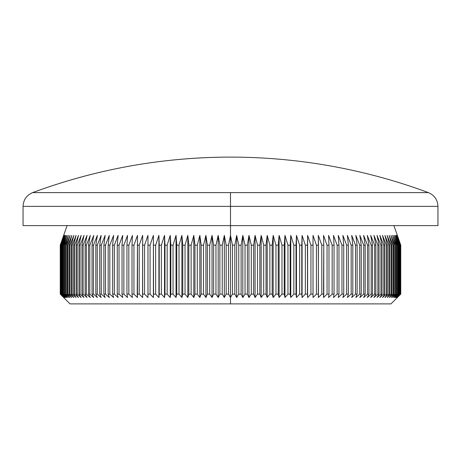 <?xml version="1.0" encoding="UTF-8"?>
<svg xmlns="http://www.w3.org/2000/svg" width="461" height="461" viewBox="0 0 461 461"><rect width="100%" height="100%" fill="white"/><g stroke="black" fill="none" stroke-linecap="round" stroke-linejoin="round"><path stroke-width="0.69" d="M437.95 225.608L437.95 206.367C437.616 199.786 434.423 195.199 428.373 192.606A569.312 569.312 0 0 0 32.627 192.606L428.373 192.606L230.5 192.606L230.5 206.367L437.95 206.367L230.5 206.367L230.5 235.392L232.471 245.177L234.822 245.177L236.666 235.392L238.763 245.177L241.109 245.177L242.82 235.392L245.039 245.177L247.378 245.177L248.963 235.392L251.297 245.177L253.631 245.177L255.077 235.392L257.526 245.177L259.848 245.177L261.156 235.392L263.721 245.177L266.026 245.177L267.196 235.392L269.869 245.177L272.151 245.177L273.183 235.392L275.966 245.177L278.225 245.177L279.118 235.392L281.994 245.177L284.23 245.177L284.979 235.392L287.958 245.177L290.165 245.177L290.77 235.392L293.841 245.177L296.02 245.177L296.475 235.392L299.638 245.177L301.782 245.177L302.093 235.392L305.338 245.177L307.447 245.177L307.614 235.392L310.939 245.177L313.002 245.177L313.031 235.392L316.43 245.177L318.453 245.177L318.332 235.392L321.801 245.177L323.778 245.177L323.513 235.392L327.051 245.177L328.981 245.177L328.566 235.392L332.168 245.177L334.046 245.177L333.487 235.392L337.147 245.177L338.968 245.177L338.265 235.392L341.976 245.177L343.745 245.177L342.898 235.392L346.655 245.177L348.366 245.177L347.381 235.392L351.178 245.177L352.826 245.177L351.697 235.392L355.535 245.177L357.119 245.177L355.852 235.392L359.718 245.177L361.24 245.177L359.834 235.392L363.729 245.177L365.175 245.177L363.643 235.392L367.555 245.177L368.938 245.177L367.267 235.392L371.191 245.177L372.505 245.177L370.702 235.392L374.643 245.177L375.876 245.177L373.952 235.392L377.893 245.177L379.051 245.177L377 235.392L380.942 245.177L382.025 245.177L379.852 235.392L383.783 245.177L384.791 245.177L382.497 235.392L386.416 245.177L387.349 245.177L384.935 235.392L388.842 245.177L389.689 245.177L387.159 235.392L391.043 245.177L391.81 245.177L389.176 235.392L393.031 245.177L393.717 245.177L390.974 235.392L394.795 245.177L395.394 245.177L392.547 235.392L396.333 245.177L396.852 245.177L393.907 235.392L397.647 245.177L398.079 245.177L395.037 235.392L398.73 245.177L399.076 245.177L395.947 235.392L399.848 245.177L396.627 235.392L400.384 245.177L397.082 235.392L400.69 245.177L397.313 235.392L400.765 245.177L400.759 294.106L397.313 297.529L400.69 294.106L397.082 297.529L400.384 294.106L396.627 297.529L399.848 294.106L395.947 297.529L399.076 294.106L395.037 297.529L398.079 294.106L393.907 297.529L396.852 294.106L396.333 294.106L392.547 297.529L395.394 294.106L394.795 294.106L390.974 297.529L393.717 294.106L393.031 294.106L389.176 297.529L391.81 294.106L391.043 294.106L387.159 297.529L389.689 294.106L388.842 294.106L384.935 297.529L387.349 294.106L386.416 294.106L382.497 297.529L384.791 294.106L383.783 294.106L379.852 297.529L382.025 294.106L380.942 294.106L377 297.529L379.051 294.106L377.893 294.106L373.952 297.529L375.876 294.106L374.643 294.106L370.702 297.529L372.505 294.106L371.191 294.106L367.267 297.529L368.938 294.106L367.555 294.106L363.643 297.529L365.175 294.106L363.729 294.106L359.834 297.529L361.24 294.106L359.718 294.106L355.852 297.529L357.119 294.106L355.535 294.106L351.697 297.529L352.826 294.106L351.178 294.106L347.381 297.529L348.366 294.106L346.655 294.106L342.898 297.529L343.745 294.106L341.976 294.106L338.265 297.529L338.968 294.106L337.147 294.106L333.487 297.529L334.046 294.106L332.168 294.106L328.566 297.529L328.981 294.106L327.051 294.106L323.513 297.529L323.778 294.106L321.801 294.106L318.332 297.529L318.453 294.106L316.43 294.106L313.031 297.529L313.002 294.106L310.939 294.106L307.614 297.529L307.447 294.106L305.338 294.106L302.093 297.529L301.782 294.106L299.638 294.106L296.475 297.529L296.02 294.106L293.841 294.106L290.77 297.529L290.165 294.106L287.958 294.106L284.979 297.529L284.23 294.106L281.994 294.106L279.118 297.529L278.225 294.106L275.966 294.106L273.183 297.529L272.151 294.106L269.869 294.106L267.196 297.529L266.026 294.106L263.721 294.106L261.156 297.529L259.848 294.106L257.526 294.106L255.077 297.529L253.631 294.106L251.297 294.106L248.963 297.529L247.378 294.106L245.039 294.106L242.82 297.529L241.109 294.106L238.763 294.106L236.666 297.529L234.822 294.106L232.471 294.106L230.5 297.529L230.5 303.891L390.98 303.891L70.02 303.891L230.5 303.891L230.5 297.529L228.529 294.106L228.529 245.177L230.5 235.392L230.5 225.608L437.95 225.608L230.5 225.608L230.5 206.367L23.05 206.367L23.05 225.608L230.5 225.608L23.05 225.608M393.913 225.608L400.765 245.177L400.765 294.106L397.313 297.529L400.69 294.106L400.69 245.177L400.603 294.106L400.69 245.177L397.313 235.392L400.759 245.177L400.759 294.106L390.98 303.891M437.95 206.367L230.5 206.367L230.5 192.606L32.627 192.606C96.482 169.037 162.439 157.207 230.5 157.109L230.5 157.109M232.471 294.106L234.822 294.106L234.822 245.177L232.471 245.177L232.471 294.106L230.5 297.529L228.529 294.106L226.178 294.106L228.529 294.106L228.529 245.177L226.178 245.177L228.529 245.177L230.5 235.392L230.5 297.529L230.5 235.392L232.471 245.177L232.471 294.106M241.109 245.177L238.763 245.177L238.763 294.106L241.109 294.106L241.109 245.177L242.82 235.392L242.82 297.529L241.109 294.106L241.109 245.177M247.378 245.177L245.039 245.177L245.039 294.106L247.378 294.106L247.378 245.177L248.963 235.392L248.963 297.529L247.378 294.106L247.378 245.177M253.631 245.177L251.297 245.177L251.297 294.106L253.631 294.106L253.631 245.177L255.077 235.392L255.077 297.529L253.631 294.106L253.631 245.177M259.848 245.177L257.526 245.177L257.526 294.106L259.848 294.106L259.848 245.177L261.156 235.392L261.156 297.529L259.848 294.106L259.848 245.177M266.026 245.177L263.721 245.177L263.721 294.106L266.026 294.106L266.026 245.177L267.196 235.392L267.196 297.529L266.026 294.106L266.026 245.177M272.151 245.177L269.869 245.177L269.869 294.106L272.151 294.106L272.151 245.177L273.183 235.392L273.183 297.529L272.151 294.106L272.151 245.177M278.225 245.177L275.966 245.177L275.966 294.106L278.225 294.106L278.225 245.177L279.118 235.392L279.118 297.529L278.225 294.106L278.225 245.177M284.23 245.177L281.994 245.177L281.994 294.106L284.23 294.106L284.23 245.177L284.979 235.392L284.979 297.529L284.23 294.106L284.23 245.177M290.165 245.177L287.958 245.177L287.958 294.106L290.165 294.106L290.165 245.177L290.77 235.392L290.77 297.529L290.165 294.106L290.165 245.177M296.02 245.177L293.841 245.177L293.841 294.106L296.02 294.106L296.02 245.177L296.475 235.392L296.475 297.529L296.02 294.106L296.02 245.177M301.782 245.177L299.638 245.177L299.638 294.106L301.782 294.106L302.093 235.392L302.093 297.529L301.782 294.106L301.782 245.177M307.447 245.177L305.338 245.177L305.338 294.106L307.447 294.106L307.614 235.392L307.614 297.529L307.447 245.177M313.002 245.177L310.939 245.177L310.939 294.106L313.002 294.106L313.031 235.392L313.031 297.529L313.002 245.177M318.453 245.177L316.43 245.177L316.43 294.106L318.453 294.106L318.332 235.392L321.801 245.177L321.801 294.106L323.778 294.106L323.778 245.177L321.801 245.177L321.801 294.106L318.332 297.529L318.453 245.177M328.981 245.177L327.051 245.177L327.051 294.106L328.981 294.106L328.981 245.177L328.566 235.392L332.168 245.177L332.168 294.106L334.046 294.106L334.046 245.177L332.168 245.177L332.168 294.106L328.566 297.529L328.981 294.106L328.981 245.177M338.968 245.177L337.147 245.177L337.147 294.106L338.968 294.106L338.968 245.177L338.265 235.392L341.976 245.177L341.976 294.106L343.745 294.106L343.745 245.177L341.976 245.177L341.976 294.106L338.265 297.529L338.968 294.106L338.968 245.177M348.366 245.177L346.655 245.177L346.655 294.106L348.366 294.106L348.366 245.177L347.381 235.392L351.178 245.177L351.178 294.106L352.826 294.106L352.826 245.177L351.178 245.177L351.178 294.106L347.381 297.529L348.366 294.106L348.366 245.177M357.119 245.177L355.535 245.177L355.535 294.106L357.119 294.106L357.119 245.177L355.852 235.392L359.718 245.177L359.718 294.106L361.24 294.106L361.24 245.177L359.718 245.177L359.718 294.106L355.852 297.529L357.119 294.106L357.119 245.177M365.175 245.177L363.729 245.177L363.729 294.106L365.175 294.106L365.175 245.177L363.643 235.392L367.555 245.177L367.555 294.106L368.938 294.106L368.938 245.177L367.555 245.177L367.555 294.106L363.643 297.529L365.175 294.106L365.175 245.177M372.505 245.177L371.191 245.177L371.191 294.106L372.505 294.106L372.505 245.177L370.702 235.392L374.643 245.177L374.643 294.106L375.876 294.106L375.876 245.177L374.643 245.177L374.643 294.106L370.702 297.529L372.505 294.106L372.505 245.177M379.051 245.177L377.893 245.177L377.893 294.106L379.051 294.106L379.051 245.177L377 235.392L380.942 245.177L380.942 294.106L382.025 294.106L382.025 245.177L380.942 245.177L380.942 294.106L377 297.529L379.051 294.106L379.051 245.177M384.791 245.177L383.783 245.177L383.783 294.106L384.791 294.106L384.791 245.177L382.497 235.392L386.416 245.177L386.416 294.106L387.349 294.106L387.349 245.177L386.416 245.177L386.416 294.106L382.497 297.529L384.791 294.106L384.791 245.177M389.689 245.177L388.842 245.177L388.842 294.106L389.689 294.106L389.689 245.177L387.159 235.392L391.043 245.177L391.043 294.106L391.81 294.106L391.81 245.177L391.043 245.177L391.043 294.106L387.159 297.529L389.689 294.106L389.689 245.177M393.717 245.177L393.031 245.177L393.031 294.106L393.717 294.106L393.717 245.177L390.974 235.392L394.795 245.177L394.795 294.106L395.394 294.106L395.394 245.177L394.795 245.177L394.795 294.106L390.974 297.529L393.717 294.106L393.717 245.177M396.852 245.177L396.333 245.177L396.333 294.106L396.852 294.106L396.852 245.177L393.907 235.392L397.647 245.177L397.647 294.106L398.079 294.106L398.079 245.177L397.647 245.177L397.647 294.106L393.907 297.529L396.852 294.106L396.852 245.177M399.076 245.177L398.73 245.177L398.73 294.106L399.076 294.106L399.076 245.177L395.947 235.392L399.583 245.177L399.848 294.106L399.583 245.177L399.583 294.106L395.947 297.529L399.076 294.106L399.076 245.177M400.384 245.177L400.211 294.106L400.384 245.177L397.082 235.392L400.603 245.177L400.603 294.106L397.082 297.529L400.384 294.106L400.384 245.177M67.087 225.608L60.235 245.177L63.687 235.392L60.31 245.177L60.31 294.106L60.31 245.177L63.918 235.392L60.616 245.177L60.616 294.106L60.616 245.177L64.373 235.392L61.152 245.177L61.152 294.106L61.152 245.177L65.053 235.392L61.924 245.177L61.924 294.106L62.27 294.106L62.27 245.177L61.924 245.177L62.27 245.177L65.963 235.392L62.921 245.177L62.921 294.106L63.353 294.106L63.353 245.177L62.921 245.177L63.353 245.177L67.093 235.392L64.148 245.177L64.148 294.106L64.667 294.106L64.667 245.177L64.148 245.177L64.667 245.177L68.453 235.392L65.606 245.177L65.606 294.106L66.205 294.106L66.205 245.177L65.606 245.177L66.205 245.177L70.026 235.392L67.283 245.177L67.283 294.106L67.969 294.106L67.969 245.177L67.283 245.177L67.969 245.177L71.824 235.392L69.19 245.177L69.19 294.106L69.957 294.106L69.957 245.177L69.19 245.177L69.957 245.177L73.841 235.392L71.311 245.177L71.311 294.106L72.158 294.106L72.158 245.177L71.311 245.177L72.158 245.177L76.065 235.392L73.651 245.177L73.651 294.106L74.584 294.106L74.584 245.177L73.651 245.177L74.584 245.177L78.503 235.392L76.209 245.177L76.209 294.106L77.218 294.106L77.218 245.177L76.209 245.177L77.218 245.177L81.148 235.392L78.975 245.177L78.975 294.106L80.058 294.106L80.058 245.177L78.975 245.177L80.058 245.177L84 235.392L81.949 245.177L81.949 294.106L83.107 294.106L83.107 245.177L81.949 245.177L83.107 245.177L87.048 235.392L85.124 245.177L85.124 294.106L86.357 294.106L86.357 245.177L85.124 245.177L86.357 245.177L90.298 235.392L88.495 245.177L88.495 294.106L89.809 294.106L89.809 245.177L88.495 245.177L89.809 245.177L93.733 235.392L92.062 245.177L92.062 294.106L93.445 294.106L93.445 245.177L92.062 245.177L93.445 245.177L97.357 235.392L95.825 245.177L95.825 294.106L97.271 294.106L97.271 245.177L95.825 245.177L97.271 245.177L101.166 235.392L99.76 245.177L99.76 294.106L101.282 294.106L101.282 245.177L99.76 245.177L101.282 245.177L105.148 235.392L103.881 245.177L103.881 294.106L105.465 294.106L105.465 245.177L103.881 245.177L105.465 245.177L109.303 235.392L108.174 245.177L108.174 294.106L109.822 294.106L109.822 245.177L108.174 245.177L109.822 245.177L113.619 235.392L112.634 245.177L112.634 294.106L114.345 294.106L114.345 245.177L112.634 245.177L114.345 245.177L118.102 235.392L117.255 245.177L117.255 294.106L119.024 294.106L119.024 245.177L117.255 245.177L119.024 245.177L122.735 235.392L122.032 245.177L122.032 294.106L123.853 294.106L123.853 245.177L122.032 245.177L123.853 245.177L127.513 235.392L126.954 245.177L126.954 294.106L128.832 294.106L128.832 245.177L126.954 245.177L128.832 245.177L132.434 235.392L132.019 245.177L132.019 294.106L133.949 294.106L133.949 245.177L132.019 245.177L133.949 245.177L137.487 235.392L137.222 294.106L139.199 294.106L139.199 245.177L137.222 245.177L139.199 245.177L142.668 235.392L142.547 294.106L144.57 294.106L144.57 245.177L142.547 245.177L144.57 245.177L147.969 235.392L147.998 294.106L150.061 294.106L150.061 245.177L147.998 245.177L150.061 245.177L153.386 235.392L153.553 294.106L155.662 294.106L155.662 245.177L153.553 245.177L155.662 245.177L158.907 235.392L159.218 294.106L161.362 294.106L161.362 245.177L159.218 245.177L161.362 245.177L164.525 235.392L164.98 245.177L164.98 294.106L167.159 294.106L167.159 245.177L164.98 245.177L167.159 245.177L170.23 235.392L170.835 245.177L170.835 294.106L173.042 294.106L173.042 245.177L170.835 245.177L173.042 245.177L176.021 235.392L176.77 245.177L176.77 294.106L179.006 294.106L179.006 245.177L176.77 245.177L179.006 245.177L181.882 235.392L182.775 245.177L182.775 294.106L185.034 294.106L185.034 245.177L182.775 245.177L185.034 245.177L187.817 235.392L188.849 245.177L188.849 294.106L191.131 294.106L191.131 245.177L188.849 245.177L191.131 245.177L193.804 235.392L194.974 245.177L194.974 294.106L197.279 294.106L197.279 245.177L194.974 245.177L197.279 245.177L199.844 235.392L201.152 245.177L201.152 294.106L203.474 294.106L203.474 245.177L201.152 245.177L203.474 245.177L205.923 235.392L207.369 245.177L207.369 294.106L209.703 294.106L209.703 245.177L207.369 245.177L209.703 245.177L212.037 235.392L213.622 245.177L213.622 294.106L215.961 294.106L215.961 245.177L213.622 245.177L215.961 245.177L218.18 235.392L219.891 245.177L219.891 294.106L222.237 294.106L222.237 245.177L219.891 245.177L222.237 245.177L224.334 235.392L226.178 245.177L226.178 294.106L224.334 297.529L222.237 294.106L219.891 294.106L218.18 297.529L215.961 294.106L213.622 294.106L212.037 297.529L209.703 294.106L207.369 294.106L205.923 297.529L203.474 294.106L201.152 294.106L199.844 297.529L197.279 294.106L194.974 294.106L193.804 297.529L191.131 294.106L188.849 294.106L187.817 297.529L185.034 294.106L182.775 294.106L181.882 297.529L179.006 294.106L176.77 294.106L176.021 297.529L173.042 294.106L170.835 294.106L170.23 297.529L167.159 294.106L164.98 294.106L164.525 297.529L161.362 294.106L159.218 294.106L158.907 297.529L155.662 294.106L153.553 294.106L153.386 297.529L150.061 294.106L147.998 294.106L147.969 297.529L144.57 294.106L142.547 294.106L142.668 297.529L139.199 294.106L137.222 294.106L137.487 297.529L133.949 294.106L132.019 294.106L132.434 297.529L128.832 294.106L126.954 294.106L127.513 297.529L123.853 294.106L122.032 294.106L122.735 297.529L119.024 294.106L117.255 294.106L118.102 297.529L114.345 294.106L112.634 294.106L113.619 297.529L109.822 294.106L108.174 294.106L109.303 297.529L105.465 294.106L103.881 294.106L105.148 297.529L101.282 294.106L99.76 294.106L101.166 297.529L97.271 294.106L95.825 294.106L97.357 297.529L93.445 294.106L92.062 294.106L93.733 297.529L89.809 294.106L88.495 294.106L90.298 297.529L86.357 294.106L85.124 294.106L87.048 297.529L83.107 294.106L81.949 294.106L84 297.529L80.058 294.106L78.975 294.106L81.148 297.529L77.218 294.106L76.209 294.106L78.503 297.529L74.584 294.106L73.651 294.106L76.065 297.529L72.158 294.106L71.311 294.106L73.841 297.529L69.957 294.106L69.19 294.106L71.824 297.529L67.969 294.106L67.283 294.106L70.026 297.529L66.205 294.106L65.606 294.106L68.453 297.529L64.667 294.106L64.148 294.106L67.093 297.529L63.353 294.106L62.921 294.106L65.963 297.529L61.924 294.106L65.053 297.529L61.152 294.106L64.373 297.529L60.616 294.106L63.918 297.529L60.31 294.106L63.687 297.529L60.241 294.106L60.241 245.177L63.687 235.392L60.31 245.177L60.31 294.106L63.687 297.529L60.235 294.106L60.241 245.177L60.235 294.106L70.02 303.891M222.237 245.177L224.334 235.392L224.334 297.529L222.237 294.106L222.237 245.177M224.334 235.392L226.178 245.177L226.178 294.106L224.334 297.529L224.334 235.392M215.961 245.177L218.18 235.392L218.18 297.529L215.961 294.106L215.961 245.177M218.18 235.392L219.891 245.177L219.891 294.106L218.18 297.529L218.18 235.392M209.703 245.177L212.037 235.392L212.037 297.529L209.703 294.106L209.703 245.177M212.037 235.392L213.622 245.177L213.622 294.106L212.037 297.529L212.037 235.392M203.474 245.177L205.923 235.392L205.923 297.529L203.474 294.106L203.474 245.177M205.923 235.392L207.369 245.177L207.369 294.106L205.923 297.529L205.923 235.392M197.279 245.177L199.844 235.392L199.844 297.529L197.279 294.106L197.279 245.177M199.844 235.392L201.152 245.177L201.152 294.106L199.844 297.529L199.844 235.392M191.131 245.177L193.804 235.392L193.804 297.529L191.131 294.106L191.131 245.177M193.804 235.392L194.974 245.177L194.974 294.106L193.804 297.529L193.804 235.392M185.034 245.177L187.817 235.392L187.817 297.529L185.034 294.106L185.034 245.177M187.817 235.392L188.849 245.177L188.849 294.106L187.817 297.529L187.817 235.392M179.006 245.177L181.882 235.392L181.882 297.529L179.006 294.106L179.006 245.177M181.882 235.392L182.775 245.177L182.775 294.106L181.882 297.529L181.882 235.392M173.042 245.177L176.021 235.392L176.021 297.529L173.042 294.106L173.042 245.177M176.021 235.392L176.77 245.177L176.77 294.106L176.021 297.529L176.021 235.392M167.159 245.177L170.23 235.392L170.23 297.529L167.159 294.106L167.159 245.177M170.23 235.392L170.835 245.177L170.835 294.106L170.23 297.529L170.23 235.392M161.362 245.177L164.525 235.392L164.525 297.529L161.362 294.106L161.362 245.177M164.525 235.392L164.98 245.177L164.98 294.106L164.525 297.529L164.525 235.392M155.662 245.177L158.907 235.392L158.907 297.529L155.662 294.106L155.662 245.177M158.907 235.392L159.218 245.177L159.218 294.106L158.907 297.529L158.907 235.392M150.061 245.177L153.386 235.392L153.386 297.529L150.061 294.106L150.061 245.177M153.386 235.392L153.386 297.529L153.386 235.392M144.57 245.177L147.969 235.392L147.969 297.529L144.57 294.106L144.57 245.177M147.969 235.392L147.969 297.529L147.969 235.392M139.199 245.177L142.668 235.392L142.668 297.529L139.199 294.106L139.199 245.177M133.949 245.177L137.487 235.392L137.487 297.529L133.949 294.106L133.949 245.177M128.832 245.177L132.434 235.392L132.019 245.177L132.019 294.106L132.434 297.529L128.832 294.106L128.832 245.177M123.853 245.177L127.513 235.392L126.954 245.177L126.954 294.106L127.513 297.529L123.853 294.106L123.853 245.177M119.024 245.177L122.735 235.392L122.032 245.177L122.032 294.106L122.735 297.529L119.024 294.106L119.024 245.177M114.345 245.177L118.102 235.392L117.255 245.177L117.255 294.106L118.102 297.529L114.345 294.106L114.345 245.177M109.822 245.177L113.619 235.392L112.634 245.177L112.634 294.106L113.619 297.529L109.822 294.106L109.822 245.177M105.465 245.177L109.303 235.392L108.174 245.177L108.174 294.106L109.303 297.529L105.465 294.106L105.465 245.177M101.282 245.177L105.148 235.392L103.881 245.177L103.881 294.106L105.148 297.529L101.282 294.106L101.282 245.177M97.271 245.177L101.166 235.392L99.76 245.177L99.76 294.106L101.166 297.529L97.271 294.106L97.271 245.177M93.445 245.177L97.357 235.392L95.825 245.177L95.825 294.106L97.357 297.529L93.445 294.106L93.445 245.177M89.809 245.177L93.733 235.392L92.062 245.177L92.062 294.106L93.733 297.529L89.809 294.106L89.809 245.177M86.357 245.177L90.298 235.392L88.495 245.177L88.495 294.106L90.298 297.529L86.357 294.106L86.357 245.177M83.107 245.177L87.048 235.392L85.124 245.177L85.124 294.106L87.048 297.529L83.107 294.106L83.107 245.177M80.058 245.177L84 235.392L81.949 245.177L81.949 294.106L84 297.529L80.058 294.106L80.058 245.177M77.218 245.177L81.148 235.392L78.975 245.177L78.975 294.106L81.148 297.529L77.218 294.106L77.218 245.177M74.584 245.177L78.503 235.392L76.209 245.177L76.209 294.106L78.503 297.529L74.584 294.106L74.584 245.177M72.158 245.177L76.065 235.392L73.651 245.177L73.651 294.106L76.065 297.529L72.158 294.106L72.158 245.177M69.957 245.177L73.841 235.392L71.311 245.177L71.311 294.106L73.841 297.529L69.957 294.106L69.957 245.177M67.969 245.177L71.824 235.392L69.19 245.177L69.19 294.106L71.824 297.529L67.969 294.106L67.969 245.177M66.205 245.177L70.026 235.392L67.283 245.177L67.283 294.106L70.026 297.529L66.205 294.106L66.205 245.177M64.667 245.177L68.453 235.392L65.606 245.177L65.606 294.106L68.453 297.529L64.667 294.106L64.667 245.177M63.353 245.177L67.093 235.392L64.148 245.177L64.148 294.106L67.093 297.529L63.353 294.106L63.353 245.177M62.27 245.177L65.963 235.392L62.921 245.177L62.921 294.106L65.963 297.529L62.27 294.106L62.27 245.177M61.417 245.177L65.053 235.392L61.924 245.177L61.924 294.106L65.053 297.529L61.417 294.106L61.417 245.177M60.789 245.177L64.373 235.392L61.152 245.177L61.152 294.106L64.373 297.529L60.789 294.106L60.789 245.177M60.397 245.177L63.918 235.392L60.616 245.177L60.616 294.106L63.918 297.529L60.397 294.106L60.397 245.177M399.848 245.177L396.627 235.392L400.211 245.177L400.211 294.106L396.627 297.529L399.848 294.106L399.848 245.177M398.079 245.177L395.037 235.392L398.73 245.177L398.73 294.106L395.037 297.529L398.079 294.106L398.079 245.177M395.394 245.177L392.547 235.392L396.333 245.177L396.333 294.106L392.547 297.529L395.394 294.106L395.394 245.177M391.81 245.177L389.176 235.392L393.031 245.177L393.031 294.106L389.176 297.529L391.81 294.106L391.81 245.177M387.349 245.177L384.935 235.392L388.842 245.177L388.842 294.106L384.935 297.529L387.349 294.106L387.349 245.177M382.025 245.177L379.852 235.392L383.783 245.177L383.783 294.106L379.852 297.529L382.025 294.106L382.025 245.177M375.876 245.177L373.952 235.392L377.893 245.177L377.893 294.106L373.952 297.529L375.876 294.106L375.876 245.177M368.938 245.177L367.267 235.392L371.191 245.177L371.191 294.106L367.267 297.529L368.938 294.106L368.938 245.177M361.24 245.177L359.834 235.392L363.729 245.177L363.729 294.106L359.834 297.529L361.24 294.106L361.24 245.177M352.826 245.177L351.697 235.392L355.535 245.177L355.535 294.106L351.697 297.529L352.826 294.106L352.826 245.177M343.745 245.177L342.898 235.392L346.655 245.177L346.655 294.106L342.898 297.529L343.745 294.106L343.745 245.177M334.046 245.177L333.487 235.392L337.147 245.177L337.147 294.106L333.487 297.529L334.046 294.106L334.046 245.177M323.778 245.177L323.513 235.392L327.051 245.177L327.051 294.106L323.513 297.529L323.778 245.177M313.031 235.392L316.43 245.177L316.43 294.106L313.031 297.529L313.031 235.392M307.614 235.392L310.939 245.177L310.939 294.106L307.614 297.529L307.614 235.392M302.093 235.392L305.338 245.177L305.338 294.106L302.093 297.529L302.093 235.392M296.475 235.392L299.638 245.177L299.638 294.106L296.475 297.529L296.475 235.392M290.77 235.392L293.841 245.177L293.841 294.106L290.77 297.529L290.77 235.392M284.979 235.392L287.958 245.177L287.958 294.106L284.979 297.529L284.979 235.392M279.118 235.392L281.994 245.177L281.994 294.106L279.118 297.529L279.118 235.392M273.183 235.392L275.966 245.177L275.966 294.106L273.183 297.529L273.183 235.392M267.196 235.392L269.869 245.177L269.869 294.106L267.196 297.529L267.196 235.392M261.156 235.392L263.721 245.177L263.721 294.106L261.156 297.529L261.156 235.392M255.077 235.392L257.526 245.177L257.526 294.106L255.077 297.529L255.077 235.392M248.963 235.392L251.297 245.177L251.297 294.106L248.963 297.529L248.963 235.392M242.82 235.392L245.039 245.177L245.039 294.106L242.82 297.529L242.82 235.392M234.822 245.177L236.666 235.392L236.666 297.529L234.822 294.106L234.822 245.177M236.666 235.392L238.763 245.177L238.763 294.106L236.666 297.529L236.666 235.392M230.5 206.367L23.05 206.367L230.5 206.367M32.627 192.606C26.577 195.199 23.384 199.786 23.05 206.367"/></g></svg>
